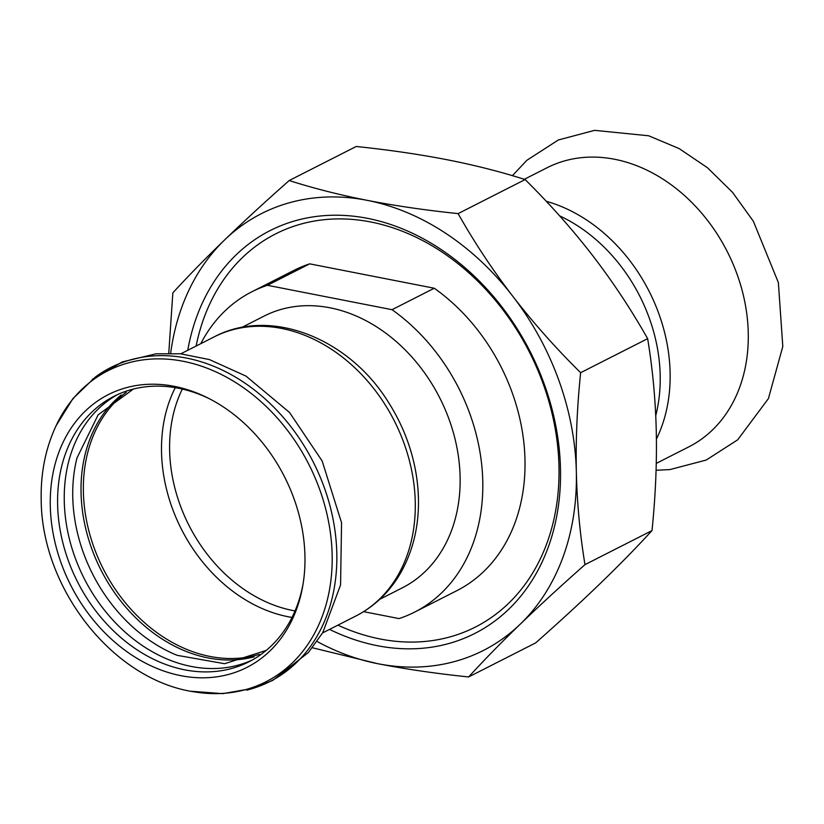 <?xml version="1.0" encoding="UTF-8"?>
<svg xmlns="http://www.w3.org/2000/svg" width="824" height="824" viewBox="0 0 824 824"><rect width="100%" height="100%" fill="white"/><g stroke="black" fill="none" stroke-linecap="round" stroke-linejoin="round"><path stroke-width="1.24" d="M524.322 179.302L547.095 167.736A156.519 122.632 63.1 0 1 614.632 159.269A156.519 122.632 63.1 0 1 742.465 291.675A156.519 122.632 63.1 0 1 688.885 446.824L656.264 463.397M246.603 690.162A176.017 137.907 -116.9 0 0 253.483 688.236A176.017 137.907 -116.9 0 0 336.81 553.244A176.017 137.907 -116.9 0 0 250.084 386.744A176.017 137.907 -116.9 0 0 95.368 377.021L72.924 398.589L56.084 425.72M304.942 555.942A152.986 119.861 -116.9 0 0 207.895 397.982A152.986 119.861 -116.9 0 0 174.338 386.343A152.986 119.861 -116.9 0 0 50.295 506.08A152.986 119.861 -116.9 0 0 167.797 672.353A152.986 119.861 -116.9 0 0 302.913 584.999A152.986 119.861 -116.9 0 0 304.942 555.942M332.144 554.686A174.43 136.66 63.1 0 1 195.515 692.047C113.702 680.871 41.55 588.975 41.2 499.766C40.592 471.235 46.226 445.176 58.113 421.589A174.43 136.66 63.1 0 1 219.617 373.632A174.43 136.66 63.1 0 1 332.144 554.686M209.461 398.775A148.897 116.668 -116.9 0 0 178.345 388.217A148.897 116.668 -116.9 0 0 114.093 396.272A148.897 116.668 -116.9 0 0 57.618 504.752A148.897 116.668 -116.9 0 0 123.755 640.001A148.897 116.668 -116.9 0 0 248.982 661.775A148.897 116.668 -116.9 0 0 303.201 583.268M117.461 394.644A148.897 116.668 -116.9 0 0 64.272 501.373A148.897 116.668 -116.9 0 0 252.278 660.014M133.395 389.062L98.159 414.802L76.962 458.02A148.897 116.668 -116.9 0 0 72.759 497.057A148.897 116.668 -116.9 0 0 177.212 655.337L224.622 663.711L266.183 650.435M121.159 395.015A148.897 116.668 -116.9 0 0 81.051 492.845A148.897 116.668 -116.9 0 0 254.163 656.81M418.386 497.984A152.44 119.439 -116.9 0 0 405.573 435.865A152.44 119.439 -116.9 0 0 388.877 403.008C349.654 338.602 270.787 306.693 214.096 336.913L180.796 353.826M379.771 599.285L402.297 587.852A152.44 119.439 -116.9 0 0 454.467 436.741A152.44 119.439 -116.9 0 0 329.981 307.795A152.44 119.439 -116.9 0 0 264.205 316.035L241.679 327.478M182.32 389.072A144.272 113.043 -116.9 0 0 292.798 610.502A144.272 113.043 -116.9 0 0 295.033 610.914M559.62 215.857A152.44 119.439 63.1 0 1 655.739 415.667M312.368 647.757L377.722 663.691C405.573 669.119 435.875 673.548 468.629 676.957C483.987 660.179 501.219 642.555 520.346 624.077C539.555 605.558 561.092 585.74 584.989 564.636C579.983 534.436 577.109 503.536 576.347 471.946C575.667 440.325 577.099 407.241 580.632 372.706C555.706 348.047 533.128 322.627 512.919 296.434A244.996 191.951 -116.9 0 0 367.205 200.345A244.996 191.951 -116.9 0 0 224.571 239.969A244.996 191.951 -116.9 0 0 170.65 353.249M317.075 641.463A244.996 191.951 -116.9 0 0 377.722 663.691A244.996 191.951 -116.9 0 0 520.346 624.077A244.996 191.951 -116.9 0 0 576.347 471.946A244.996 191.951 -116.9 0 0 512.919 296.434C492.773 270.221 474.511 242.606 458.113 213.612C425.359 210.202 395.057 205.773 367.205 200.345C339.416 194.886 313.419 188.274 289.203 180.528C265.307 201.643 243.77 221.45 224.571 239.969C205.444 258.448 188.202 276.081 172.844 292.85L168.766 353.228M289.203 180.528L356.215 146.487C388.969 149.896 419.272 154.315 447.133 159.743C474.912 165.212 500.91 171.814 525.125 179.56C550.061 204.218 572.629 229.649 592.847 255.831C612.984 282.055 631.256 309.659 647.643 338.664C652.649 368.853 655.523 399.753 656.275 431.343C656.965 462.964 655.533 496.048 652 530.584C636.643 547.363 619.401 564.986 600.274 583.464C581.074 601.984 559.537 621.79 535.641 642.905L468.629 676.957M584.989 564.636L652 530.584M458.113 213.612L525.125 179.56M647.643 338.664L580.632 372.706M329.538 629.392A225.941 177.016 -116.9 0 0 556.149 519.089A225.941 177.016 -116.9 0 0 410.455 232.327A225.941 177.016 -116.9 0 0 187.748 350.303M196.102 346.059A220.492 172.752 63.1 0 1 413.998 236.261A220.492 172.752 63.1 0 1 555.057 513.908A220.492 172.752 63.1 0 1 337.892 625.148M363.621 611.655L399.043 618.587A179.663 140.76 -116.9 0 0 414.627 612.119L456.857 590.664A179.663 140.76 -116.9 0 0 524.497 449.543A179.663 140.76 -116.9 0 0 434.258 288.235L392.039 309.69L267.45 285.3L309.68 263.845A179.663 140.76 -116.9 0 0 294.096 270.313L251.876 291.768A179.663 140.76 -116.9 0 0 200.747 343.701M414.627 612.119A179.663 140.76 -116.9 0 0 482.277 470.998A179.663 140.76 -116.9 0 0 392.039 309.69M267.45 285.3A179.663 140.76 -116.9 0 0 251.876 291.768M434.258 288.235L309.68 263.845M322.596 632.925L355.886 616.002A156.519 122.632 -116.9 0 0 415.255 501.971A156.519 122.632 -116.9 0 0 281.633 328.446A156.519 122.632 -116.9 0 0 214.096 336.913M175.275 387.661A148.361 116.236 -116.9 0 0 288.173 616.754A148.361 116.236 -116.9 0 0 292.015 617.434M126.257 392.224A148.361 116.236 -116.9 0 0 91.629 540.513A148.361 116.236 -116.9 0 0 210.038 656.45A148.361 116.236 -116.9 0 0 259.426 654.328M546.271 201.293A156.519 122.632 63.1 0 1 656.409 439.068M656.079 470.267L669.891 469.587L706.209 460.049L737.686 439.82L768.421 398.569L782.8 346.482L778.361 282.55L753.352 221.254L732.474 192.27L707.425 167.705L679.141 148.588L648.694 135.785L594.64 130.346L558.353 139.967L526.927 160.258L512.415 175.667M249.847 689.327L272.682 680.449L308.413 652.484L322.771 632.626L340.57 584.916L341.558 522.756L322.143 460.966L289.533 412.474L246.067 376.146L209.461 359.594L180.549 353.805L155.993 353.805L122.21 361.952L92.329 379.339M253.483 688.236L222.82 693.654L190.962 691.254M355.886 616.002C373.849 606.752 388.289 593.198 399.207 575.337C412.608 552.842 419.025 527.206 418.448 498.427C417.912 477.271 413.617 456.414 405.573 435.865"/></g></svg>
